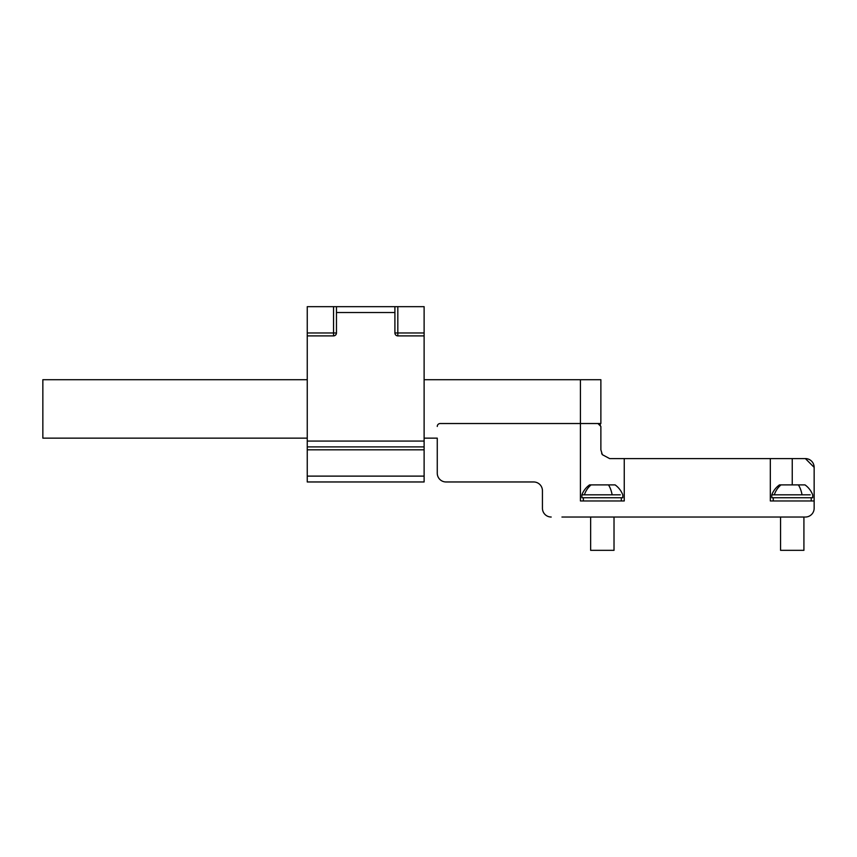 <?xml version="1.0" encoding="UTF-8"?>
<svg xmlns="http://www.w3.org/2000/svg" width="857" height="857" viewBox="0 0 857 857"><rect width="100%" height="100%" fill="white"/><g stroke="black" fill="none" stroke-linecap="round" stroke-linejoin="round"><path stroke-width="1.29" d="M561.946 517.028L804.659 517.028M779.816 517.028L762.291 517.028M737.459 517.028L657.115 517.028M632.284 517.028L614.748 517.028M589.916 517.028L581.367 517.028M437.263 438.141L437.263 473.203L437.263 438.141L437.263 473.203L437.263 438.141L437.263 473.203L437.263 438.141L437.263 473.203L437.263 438.141L424.119 438.141M551.212 517.028A8.763 8.763 0 0 1 542.438 508.255L542.438 490.729A8.763 8.763 0 0 0 533.675 481.966A8.763 8.763 0 0 1 542.438 490.729A8.763 8.763 0 0 0 533.675 481.966A8.763 8.763 0 0 1 542.438 490.729A8.763 8.763 0 0 0 533.675 481.966A8.763 8.763 0 0 1 542.438 490.729A8.763 8.763 0 0 0 533.675 481.966L446.026 481.966A8.763 8.763 0 0 1 437.263 473.203M812.832 462.737A8.763 8.763 0 0 1 814.15 467.354L814.15 508.255A8.763 8.763 0 0 1 805.387 517.028M597.95 423.529L600.875 426.454L597.95 423.529L600.875 426.454L597.95 423.529L600.875 426.454L597.95 423.529L600.875 426.454L597.95 423.529L600.875 426.454L597.95 423.529L600.875 426.454L597.95 423.529L580.425 423.529L580.425 500.959L624.25 500.959L624.25 458.591L609.638 458.591L602.332 454.671L609.638 458.591M601.657 453.449L602.332 454.671L601.657 453.449M600.436 424.922L599.439 423.936L600.436 424.922M600.875 449.829L602.332 454.671L600.875 449.829L600.875 426.454M590.644 517.028L590.644 550.333L614.019 550.333L614.019 517.028M581.882 494.821L581.882 497.746L622.782 497.746L622.782 494.821A21.907 21.907 0 0 0 615.112 484.891L589.552 484.891A21.907 21.907 0 0 0 581.882 494.821L620.286 494.821M780.556 517.028L780.556 550.333L803.92 550.333L803.92 517.028M771.782 494.821L771.782 497.746L812.693 497.746L812.693 494.821A21.907 21.907 0 0 0 805.012 484.891L779.463 484.891A21.907 21.907 0 0 0 771.782 494.821L810.186 494.821M424.119 332.966L424.119 306.667L307.256 306.667L307.256 446.904L424.119 446.904L424.119 332.966L397.819 332.966L397.819 335.89L424.119 335.89M424.119 476.117L424.119 481.966L307.256 481.966L307.256 476.117L424.119 476.117L424.119 446.904M307.256 446.904L307.256 476.117M397.819 335.89A2.925 2.925 0 0 1 394.906 332.966L394.906 312.516L336.469 312.516L336.469 332.966A2.925 2.925 0 0 1 333.544 335.89L307.256 335.89M336.469 312.516L336.469 306.667M394.906 312.516L394.906 306.667M307.256 438.141L42.85 438.141L42.85 379.705L307.256 379.705M580.425 379.705L580.425 423.529L440.187 423.529L600.875 423.529L600.875 379.705L424.119 379.705M440.187 423.529A2.925 2.925 0 0 0 437.263 426.454A2.925 2.925 0 0 1 440.187 423.529M812.736 462.587A8.763 8.763 0 0 0 805.387 458.591L624.25 458.591M542.438 490.729A8.763 8.763 0 0 0 533.675 481.966M770.325 458.591L770.325 500.959L814.15 500.959L814.15 508.255M814.15 467.354L805.387 458.591M584.388 494.821A21.907 19.229 -90 0 1 591.116 484.891M612.144 494.821A21.907 10.509 -90 0 0 608.459 484.891M774.289 494.821A21.907 19.229 -90 0 1 781.027 484.891M802.045 494.821A21.907 10.509 -90 0 0 798.36 484.891M307.256 332.966L336.373 332.966A2.925 2.817 -90 0 1 333.544 335.89L333.544 306.667M307.256 449.829L424.119 449.829M307.256 441.066L424.119 441.066M397.819 306.667L397.819 332.966L394.906 332.966M792.243 458.591L792.243 484.891M621.325 500.959L621.325 497.746M583.349 500.959L583.349 497.746M811.225 500.959L811.225 497.746M773.25 500.959L773.25 497.746"/></g></svg>

